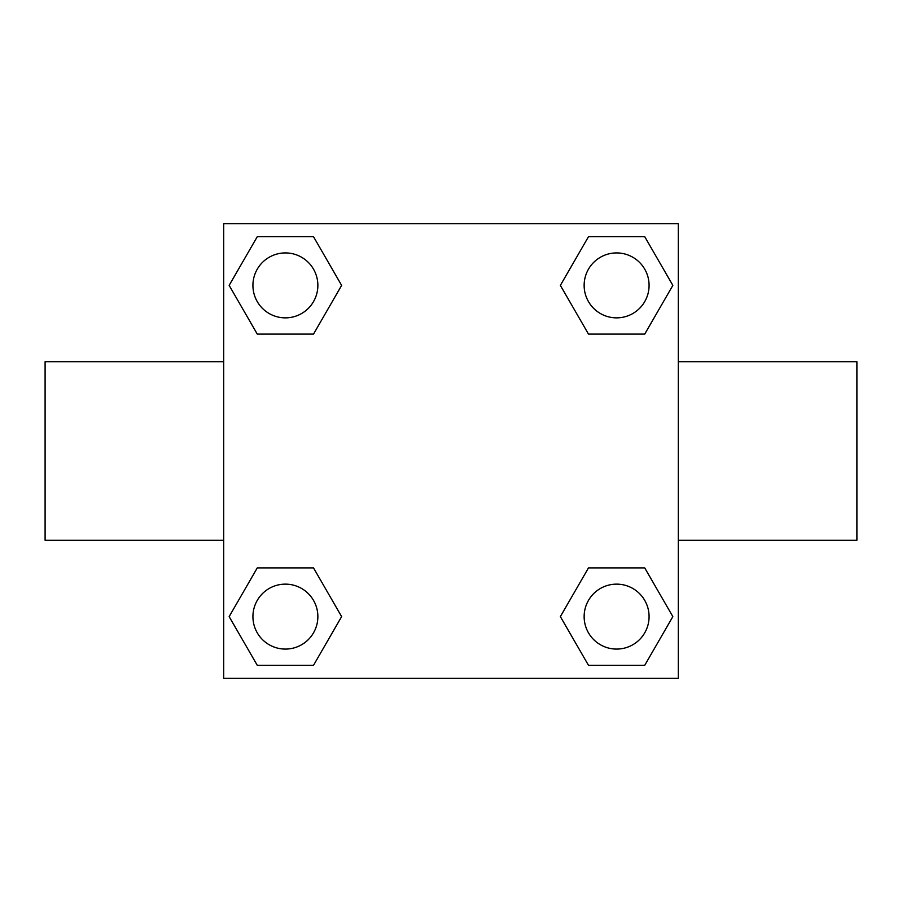 <?xml version="1.0" encoding="UTF-8"?>
<svg xmlns="http://www.w3.org/2000/svg" width="902" height="902" viewBox="0 0 902 902"><rect width="100%" height="100%" fill="white"/><g stroke="black" fill="none" stroke-linecap="round" stroke-linejoin="round"><path stroke-width="1.35" d="M313.513 334.101L257.273 334.101L229.153 285.393L257.273 236.685L313.513 236.685L341.632 285.393L313.513 334.101L257.273 334.101L305.406 334.101M305.406 567.899L313.513 567.899L341.632 616.607L313.513 665.315L257.273 665.315L229.153 616.607L257.273 567.899L313.513 567.899M596.594 334.101L588.487 334.101L560.367 285.393L588.487 236.685L644.727 236.685L672.847 285.393L644.727 334.101L588.487 334.101M588.487 567.899L644.727 567.899L672.847 616.607L644.727 665.315L588.487 665.315L560.367 616.607L588.487 567.899L644.727 567.899L596.594 567.899M678.304 540.298L856.9 540.298L856.9 361.702L678.304 361.702M223.696 361.702L45.1 361.702L45.1 540.298L223.696 540.298M223.696 223.696L678.304 223.696L678.304 678.304L223.696 678.304L223.696 223.696M644.727 665.315L588.487 665.315L644.727 665.315M649.079 616.607A32.472 32.472 0 0 0 600.371 588.487A32.472 32.472 0 0 0 600.371 644.727A32.472 32.472 0 0 0 649.079 616.607M313.513 665.315L257.273 665.315L313.513 665.315M317.865 616.607A32.472 32.472 0 0 0 269.157 588.487A32.472 32.472 0 0 0 269.157 644.727A32.472 32.472 0 0 0 317.865 616.607M588.487 236.685L644.727 236.685L588.487 236.685M649.079 285.393A32.472 32.472 0 0 0 600.371 257.273A32.472 32.472 0 0 0 600.371 313.513A32.472 32.472 0 0 0 649.079 285.393M257.273 236.685L313.513 236.685L257.273 236.685M317.865 285.393A32.472 32.472 0 0 0 269.157 257.273A32.472 32.472 0 0 0 269.157 313.513A32.472 32.472 0 0 0 317.865 285.393"/></g></svg>
